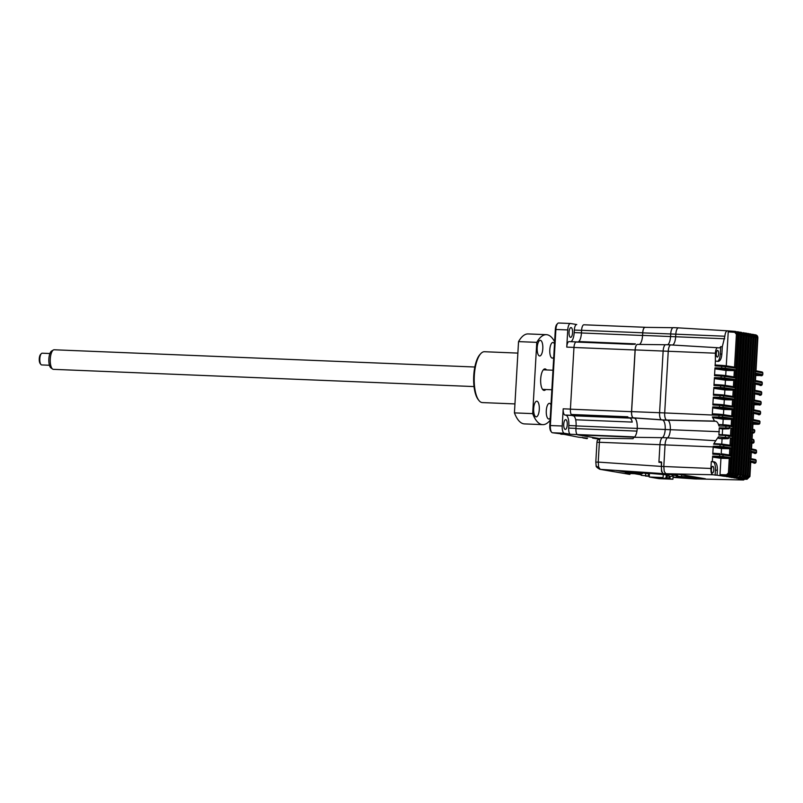 <?xml version="1.0" encoding="UTF-8"?>
<svg xmlns="http://www.w3.org/2000/svg" width="803" height="803" viewBox="0 0 803 803"><rect width="100%" height="100%" fill="white"/><g stroke="black" fill="none" stroke-linecap="round" stroke-linejoin="round"><path stroke-width="1.2" d="M713.797 469.855A3.332 1.204 -87.7 0 1 712.472 472.977A3.332 1.204 -87.7 0 1 711.408 469.454A3.332 1.204 -87.7 0 1 712.743 466.332A3.332 1.204 -87.7 0 1 713.797 469.855M718.635 353.952A3.332 1.204 -87.7 0 1 717.31 357.074A3.332 1.204 -87.7 0 1 716.256 353.551A3.332 1.204 -87.7 0 1 717.581 350.429A3.332 1.204 -87.7 0 1 718.635 353.952M741.811 477.644L742.634 478.458L744.983 475.547C745.144 476.791 744.18 477.735 742.102 478.357L733.922 477.905L740.326 478.046L743.176 475.225L740.366 478.046M743.166 475.256L740.336 478.046L733.942 477.905L734.313 476.992M748.376 333.536L747.252 333.456L748.938 333.636L751.227 336.658L747.814 333.817M737.054 476.49L738.971 474.613L740.215 474.714C740.205 476.309 739.252 477.243 737.345 477.534L729.044 477.072L729.455 476.159M746.268 335.835L738.348 474.412L734.835 477.112L738.278 474.392L746.268 335.805L744.451 335.614L742.765 333.586M734.544 476.269L734.835 477.112L726.474 476.651L732.858 476.791C734.906 476.159 735.859 475.215 735.699 473.971L743.688 335.383L741.862 335.192L740.165 333.165M731.945 475.798L732.246 476.691L735.769 473.991L732.878 476.791M741.028 334.981L733.119 473.569L730.228 476.37L733.039 473.549L732.426 473.449L729.566 476.269L730.228 476.37L723.824 476.229L724.266 475.316L723.824 476.229L732.858 476.791L726.474 476.651M723.453 414.679L723.754 409.49L732.025 409.681L722.108 408.245A0.984 0.873 -82.1 0 0 723.011 407.302L733.35 408.797L732.025 409.681M723.754 409.49L713.124 407.944L722.108 408.245M732.878 416.998L731.744 415.934L721.746 414.428L719.327 414.218L718.926 415.141L718.946 417.078L722.67 417.018L722.549 415.472L732.878 416.998L733.35 408.797M667.484 437.816L662.375 437.605A7.719 2.79 92.3 0 0 659.936 444.681L658.942 461.815L661.321 461.916L661.501 471.341L663.117 473.64L665.115 473.981L667.855 474.091L665.858 473.75L664.232 471.451L663.8 466.503L665.045 444.892A7.719 2.79 -87.7 0 1 667.484 437.816A8.913 3.212 92.3 0 0 670.304 429.655A8.913 3.212 92.3 0 0 667.624 420.22L666.721 420.069A6.745 2.429 -87.7 0 1 664.693 412.933L722.549 415.472L712.281 414.729L712.733 406.91L713.124 407.944M712.281 414.729L712.783 413.826L721.817 414.438A0.984 0.873 -81.7 0 0 721.746 414.428M712.843 404.973L713.295 397.144L713.686 398.178L722.67 398.479A0.984 0.873 -82.1 0 0 723.583 397.535L733.832 399.021L732.537 399.904L732.175 406.157L713.345 404.06L712.843 404.973L719.488 405.374L719.689 408.095M712.733 406.91L723.011 407.302L723.112 405.676A0.984 0.873 -81.7 0 0 722.379 404.672L732.226 406.157L733.36 407.221L719.488 405.374L719.889 404.451L713.345 404.06M724.005 404.913L724.296 399.723L713.686 398.178M724.296 399.723L732.537 399.904M732.507 399.904L722.67 398.479M724.577 395.156L724.878 389.957L733.149 390.148L723.232 388.722A0.984 0.873 -82.1 0 0 724.145 387.769L734.484 389.264L733.149 390.148M724.878 389.957L714.248 388.421L723.232 388.722M733.199 390.148L732.838 396.411L734.012 397.475L723.674 395.909A0.984 0.873 -81.7 0 0 722.941 394.915L732.868 396.411L722.871 394.905L713.907 394.293L720.11 395.227M722.871 394.905A0.984 0.873 -81.7 0 1 722.941 394.915L720.452 394.695L720.06 395.608L713.405 395.206L713.857 387.377L714.248 388.421M713.405 395.206L713.907 394.293M725.139 385.39L725.44 380.19L733.711 380.391L723.794 378.956A0.984 0.873 -82.1 0 0 724.707 378.012L735.046 379.508L733.711 380.391M725.44 380.19L714.811 378.655L723.794 378.956M733.761 380.391L733.4 386.644L734.574 387.708L724.236 386.153A0.984 0.873 -81.7 0 0 723.503 385.149L733.43 386.644L721.024 384.928L714.469 384.537L721.014 384.928L720.622 385.852L713.967 385.44L714.419 377.621L714.811 378.655M713.967 385.44L714.469 384.537M723.995 375.382L733.992 376.888L724.065 375.382A0.984 0.873 -81.7 0 0 723.995 375.382L721.576 375.162L721.184 376.085L714.529 375.684L714.981 367.854L715.373 368.888L724.356 369.189A0.984 0.873 -82.1 0 0 725.27 368.246L735.608 369.741L734.273 370.625L724.356 369.189M721.566 375.162L715.031 374.77L721.235 375.694M714.529 375.684L715.031 374.77M725.711 375.633L726.002 370.434L715.373 368.888M726.002 370.434L734.273 370.625M717.992 361.4A533.192 22.936 -176.7 0 0 715.383 361.029L715.373 353.2A5.832 2.098 -87.7 0 1 717.711 347.729A5.832 2.098 -87.7 0 1 717.792 347.739L718.705 347.89A9.837 3.543 -87.7 0 0 718.846 347.91A9.837 3.543 -87.7 0 0 720.682 346.675L722.288 346.776L721.867 354.093C721.405 358.811 720.12 361.25 717.992 361.4L718.153 361.42M717.491 361.33A7.829 2.821 92.3 0 0 720.261 354.033L720.682 346.675M672.502 345.029A8.913 3.212 92.3 0 0 675.664 336.708L675.815 334.178L724.868 336.226L722.288 346.776M724.868 336.226C725.229 332.743 726.143 330.936 727.618 330.826L678.264 327.865M736.421 334.319L734.725 332.291L735.126 331.378L737.646 334.419L736.421 334.319L734.524 367.122L724.627 365.626A0.984 0.873 -81.7 0 1 725.36 366.62L735.699 368.186L734.554 367.122L722.148 365.405L715.593 365.004L722.138 365.405L721.746 366.319L715.092 365.917L715.383 361.029M726.273 365.867L728.231 331.9L734.725 332.291M715.092 365.917L715.593 365.004M727.618 330.826L735.096 331.378L728.672 330.987L728.231 331.9M714.981 367.854L721.646 368.005L721.937 369.049M734.323 370.625L733.962 376.878L735.136 377.952L735.608 369.741M721.576 375.162L724.065 375.382A0.984 0.873 -81.7 0 1 724.798 376.386L735.136 377.952M713.295 397.144L719.96 397.294L720.251 398.338M722.871 424.747L723.192 419.246L731.463 419.437L721.756 417.961A0.984 0.873 -81.7 0 0 722.67 417.018L732.788 418.564L731.463 419.437M723.192 419.246L712.693 417.64L721.756 417.961M667.363 420.18L715.674 421.254C717.159 421.545 718.253 423.131 718.946 426.012L729.375 426.222A0.984 0.883 -79.2 0 0 728.672 425.219L731.212 425.71L725.942 424.928L725.852 427.999L719.257 427.838L718.896 435.136L725.49 435.517L725.28 438.548L727.869 438.689A0.984 0.883 -83.7 0 0 728.793 437.745L729.164 436.17L731.674 436.511L732.145 428.32L729.586 427.879L729.375 426.222L732.316 426.784L732.788 418.564M718.946 426.012L719.358 424.526L728.672 425.219A0.984 0.883 -79.2 0 0 728.572 425.209M715.674 421.254L714.55 421.093L712.693 417.64M721.756 444.119L722.068 438.769L727.869 438.689M722.068 438.769L718.695 438.398L725.28 438.548M730.328 438.96L730.027 445.223L723.182 444.26A0.984 0.873 -82.2 0 1 723.925 445.263L731.192 446.287L730.037 445.223L723.122 444.26L714.038 443.637L713.606 444.159L715.734 440.717L667.434 437.856M712.331 461.595A533.192 22.936 3.3 0 1 714.459 461.906C716.477 462.658 717.45 465.429 717.36 470.207L717.079 475.205L712.703 474.754C711.428 474.182 710.836 472.094 710.916 468.47L711.317 461.544L712.331 461.595L712.652 456.104L722.941 456.495L723.031 454.899L730.63 456.054L731.101 447.843L723.533 446.739A0.984 0.873 -81.9 0 1 722.62 447.683L729.766 448.726L721.506 448.536L713.606 447.381L722.62 447.683M738.278 334.55L730.369 473.148L729.656 473.027L726.795 475.848L730.288 473.128L738.278 334.52L737.646 334.419L735.699 368.186M721.094 475.808L727.478 475.948L721.094 475.808L723.091 476.119L722.76 475.085M721.204 453.775L721.506 448.536M730.63 456.054L729.485 454.99L722.228 453.886A0.984 0.873 98.5 0 1 723.031 454.899L712.763 454.187L713.235 446.247L713.606 447.381M722.228 453.886L729.485 454.99L729.766 448.726M712.763 454.187L713.235 453.273L719.789 453.675L713.255 453.273M713.235 446.247L719.889 446.378L720.181 447.532M719.889 446.378L723.533 446.739L723.925 445.263L720.201 444.561L719.889 446.378M729.817 448.726L731.101 447.843M726.504 474.814L720 474.663L720.341 475.697L726.795 475.848L726.504 474.814L728.421 472.937L729.656 473.027L730.539 457.61L729.254 458.493L720.943 458.302L713.024 457.138L712.652 456.104M720 474.663L720.943 458.302M729.204 458.493L722.027 457.439A0.984 0.873 -81.9 0 0 722.941 456.495L730.539 457.61M720.341 475.697L717.079 475.205M715.122 475.165L715.413 470.126A7.829 2.821 92.3 0 0 713.054 461.845L711.317 461.544M720.201 444.561L713.606 444.159L714.038 443.637L720.542 444.029L720.201 444.561M718.695 438.398L718.424 436.852L715.734 440.717M730.379 438.96L731.663 438.067L718.424 436.852M722.278 434.734L722.61 429.013L728.652 428.822A0.984 0.883 -80.3 0 0 729.586 427.879L725.852 427.999L726.143 428.641L728.652 428.822M722.61 429.013L719.598 428.491L726.143 428.641M732.145 428.32L730.85 429.193L730.489 435.447L725.842 434.945L725.49 435.517L729.164 436.17A0.984 0.883 -82.4 0 0 728.401 435.166L728.401 435.166A0.984 0.883 -82.4 0 0 728.341 435.156M719.598 428.491L719.257 427.838M718.896 435.136L719.317 434.553L718.896 435.136M712.321 416.948L718.946 417.078L719.237 417.791M731.513 419.437L731.152 425.7L732.316 426.784M725.922 424.928L719.388 424.526M731.674 436.511L730.519 435.447L719.307 434.553M725.832 434.945L719.317 434.553M720.542 444.029L723.182 444.26A0.984 0.873 -82.2 0 0 723.122 444.26M735.367 331.408L738.369 334.54L735.789 331.478M737.555 332.301L738.78 331.94L741.109 334.971L739.182 334.761L737.485 332.733M729.265 475.326L729.566 476.269L723.091 476.119M738.138 331.84L736.793 331.749M737.897 331.81L740.416 334.851L732.426 473.449L731.192 473.358L739.182 334.761M733.119 473.569L741.028 334.951L738.529 331.92M740.246 332.683L741.45 332.372L743.688 335.383C743.99 334.148 743.156 333.135 741.189 332.342M740.828 332.271L739.533 332.181L740.547 332.241L743.096 335.283L735.106 473.87L733.872 473.78L731.955 475.657M742.855 333.064L744.03 332.793L746.338 335.825L743.759 332.763M743.166 332.673L745.696 335.704L737.706 474.292L736.461 474.202L734.544 476.079M730.86 477.383L730.569 476.34M739.473 477.193L739.764 477.946L731.523 477.494L737.917 477.624C739.804 477.343 740.757 476.4 740.767 474.804L737.937 477.624L737.054 476.731M746.248 333.185L748.486 336.176A512.585 22.042 -176.7 0 0 748.205 336.126L746.961 336.035L745.264 334.008M745.375 333.446L746.238 333.165A2.941 2.74 99.6 0 1 748.486 336.176M745.947 333.125L748.205 336.126L740.215 474.714A512.585 22.042 3.3 0 1 740.767 474.804L748.818 336.246L740.828 474.824M731.523 477.494L731.924 476.57L731.523 477.494M748.687 333.606L751.166 336.638L743.176 475.225L751.166 336.638M744.06 478.096L744.351 478.769L737.887 478.618L742.685 478.458L736.261 478.327L736.622 477.404M753.194 334.409C754.85 334.71 755.683 335.724 755.723 337.451L755.221 337.36L747.232 475.958L744.351 478.769L747.734 476.049L745.977 475.858L744.06 477.735M746.228 478.548L747.011 479.281L749.4 476.37L746.509 479.18L740.065 479.03L744.883 478.869L738.499 478.739L738.85 477.815M755.523 449.76A0.984 0.944 102.5 0 1 756.386 450.774L751.417 449.72L750.915 448.767L751.417 449.72L751.899 441.499L751.277 442.513L751.899 441.499L753.957 442.021L753.856 440.365L751.989 439.954L751.478 439.01L751.989 439.954L752.461 431.763L751.839 432.757L752.461 431.763L754.378 432.084L754.679 430.518L752.541 430.217L753.023 421.997L752.401 422.99L753.023 421.997L759.718 423.311A0.984 0.944 101.8 0 1 758.745 424.245L752.351 422.99M758.745 424.245L752.943 424.215M753.405 433.028L752.301 433.088L754.378 432.084A0.984 0.933 99.6 0 1 753.405 433.028L751.789 432.757M754.81 430.719L754.679 430.518A0.984 0.933 98 0 0 753.887 429.505L754.81 430.719L754.509 432.245M751.989 429.244L753.816 429.495A0.984 0.933 98 0 1 753.887 429.505L752.05 429.254L752.541 430.217L752.04 429.244M759.829 423.492L759.929 421.816L759.829 423.492L757.661 424.315M760.009 421.836L753.114 420.441L752.602 419.477L753.114 420.441L753.585 412.23L752.963 413.224L753.585 412.23L760.401 413.645L760.491 412.029L753.676 410.674L753.164 409.721L753.676 410.674L754.147 402.464L753.525 403.457L754.147 402.464L760.963 403.889A0.984 0.944 102.6 0 1 759.979 404.822L753.475 403.457M759.979 404.822L754.057 404.782M758.825 404.883L758.845 404.893C759.959 405.244 760.702 404.923 761.063 403.929L761.063 402.263L754.238 400.908L753.726 399.954L754.238 400.908L754.71 392.707L754.087 393.701L754.71 392.707L761.525 394.122L761.625 392.496L754.8 391.151L754.288 390.188L754.8 391.151L755.272 382.941L754.649 383.934L755.272 382.941L762.087 384.356L762.188 382.74L755.362 381.385L754.85 380.431L755.362 381.385L755.834 373.174L755.211 374.168L755.834 373.174L762.649 374.599A0.984 0.944 102.6 0 1 761.666 375.533L755.161 374.168M761.666 375.533L755.753 375.493M760.511 375.593L760.551 375.593C761.656 375.955 762.388 375.633 762.76 374.64L762.75 372.973L755.924 371.618L755.422 370.665L755.924 371.618L757.871 337.852L754.599 334.921M744.682 479.23L743.588 479.993L741.059 479.572L743.036 479.2M743.016 479.612L740.637 479.14L747.031 479.281L740.657 479.15M740.637 479.14L740.998 478.227M754.107 441.941L753.957 442.021A0.984 0.933 104.3 0 1 752.983 442.955L751.959 443.075C753.114 443.397 753.836 443.015 754.107 441.941L753.856 440.365A0.984 0.933 102.5 0 0 753.134 439.371L751.558 439.02M756.536 450.674L756.486 452.34L756.536 450.674L755.663 449.78L750.986 448.787M755.171 459.487A0.984 0.944 101.5 0 1 756.045 460.5L750.855 459.487L750.353 458.533L750.855 459.487L751.327 451.286L750.715 452.28L751.327 451.286L756.486 452.34A0.984 0.944 102.1 0 1 755.513 453.273L754.388 453.344C755.452 453.715 756.185 453.374 756.607 452.34M755.513 453.273L750.664 452.28M749.882 476.49L750.765 461.042L750.153 462.036L750.765 461.042L755.944 462.106A0.984 0.944 102.1 0 1 754.971 463.04L750.102 462.046M755.161 334.761L754.198 334.68L755.663 334.851L757.871 337.872C757.841 336.126 756.998 335.112 755.342 334.811M759.417 414.579L758.263 414.649C759.397 415.01 760.14 414.689 760.501 413.686L760.401 413.645A0.984 0.944 102.6 0 1 759.417 414.579L752.913 413.224M760.541 395.056L759.387 395.126C760.521 395.488 761.264 395.166 761.625 394.163L761.525 394.122A0.984 0.944 102.6 0 1 760.541 395.056L754.037 393.701M761.103 385.289L759.969 385.36C761.093 385.721 761.826 385.4 762.198 384.396L762.087 384.356A0.984 0.944 102.6 0 1 761.103 385.289L754.599 383.934M759.066 420.772A0.984 0.944 101.8 0 1 759.929 421.786L759.929 421.816M753.003 439.351A0.984 0.933 102.5 0 1 753.134 439.371L753.997 440.315M675.534 477.143L705.395 478.779L679.74 474.422L667.855 474.081L678.264 474.282L705.044 478.829M697.024 478.959L694.414 478.598M750.966 334.008L752.973 336.959C753.274 335.724 752.431 334.71 750.434 333.918L750.163 334.189M750.434 333.918L753.545 337.069L745.495 475.637L753.485 337.049M737.887 478.618L737.626 477.584M751.969 334.279L753.505 334.449L755.774 337.471L747.734 476.049L755.723 337.451M752.421 334.56L755.221 337.36L753.967 337.26L745.977 475.858M744.762 333.034L745.646 333.084M745.535 333.145L744.903 333.104M749.651 333.867L750.725 333.948M678.394 327.845L673.506 327.644A6.745 2.429 92.3 0 0 673.396 327.634A6.745 2.429 92.3 0 0 670.706 333.968L675.815 334.178A6.745 2.429 -87.7 0 1 678.505 327.845A6.745 2.429 -87.7 0 1 678.615 327.855L678.926 327.905M667.564 344.758A8.913 3.212 92.3 0 0 670.555 336.507L670.706 333.968L642.741 332.864L642.591 335.393A9.787 3.533 -87.7 0 1 641.155 342.168A9.787 3.533 -87.7 0 1 639.379 344.427M670.826 344.899L665.938 344.698A6.745 2.429 92.3 0 0 665.828 344.688A6.745 2.429 92.3 0 0 663.137 351.021L659.584 412.722L664.693 412.933L668.247 351.222A6.745 2.429 -87.7 0 1 670.937 344.899A6.745 2.429 -87.7 0 1 671.047 344.909L671.358 344.959M715.373 353.2L635.173 349.907L631.62 411.618L659.584 412.722A6.745 2.429 92.3 0 0 661.612 419.859L666.721 420.069M662.375 437.605A8.913 3.212 92.3 0 0 665.205 429.444A8.913 3.212 92.3 0 0 662.525 420.009L661.612 419.859M659.514 461.835L658.942 462.297L661.291 462.398M691.955 478.538L694.113 478.869M692.959 478.568L694.635 478.608M673.326 474.964L673.868 474.904M671.86 474.964C674.58 474.914 673.837 474.784 669.612 474.583L668.046 474.643M676.066 475.677C678.786 475.627 678.043 475.506 673.817 475.296L672.964 475.286M649.396 474.031L640.854 472.576L625.437 471.612M637.321 473.208L637.602 473.89L639.71 474.031L639.419 472.997M639.71 474.031L641.326 474.302M667.303 474.061L617.648 470.709L625.417 472.134L625.547 471.542M688.322 476.841L696.803 478.287L688.322 476.841L677.029 476.39L688.291 476.841M681.596 475.767L681.185 476.681L681.596 475.767L681.185 476.681L677.361 476.028M665.546 474.031L668.758 474.573M696.803 478.287L689.667 478.126L689.375 477.082L684.698 476.761M668.196 474.974L649.436 473.308M641.286 474.854L634.511 473.7M692.186 478.548L673.024 477.223M642.601 472.877L642.561 473.629L627.665 472.816L634.822 473.71L630.536 473.539L625.376 472.666L625.447 471.512M642.561 473.629L625.376 472.666M640.523 473.288L640.563 472.555M649.266 476.34L645.572 476.038M634.822 473.71L634.852 473.108M641.366 473.579L641.266 475.356L648.493 476.028L641.266 475.356M645.672 473.399L645.552 475.527M648.613 473.9L648.493 476.028M645.572 476.079L649.266 476.279M656.613 477.353L659.534 477.604L656.613 477.353M663.971 478.598L666.891 478.859L663.971 478.598M673.065 476.44L672.904 479.22L659.042 478.658L649.225 476.992L663.087 477.564L653.431 477.474L658.48 478.327L658.52 477.675M669.331 476.109L669.18 478.678L672.904 479.22M665.075 478.016L668.769 478.518L668.919 475.828M667.423 474.834L667.223 478.257L666.309 478.227L666.52 474.683M665.065 478.227L666.309 478.227M667.223 478.257L668.769 478.518M663.087 477.564L663.288 474.161M649.225 476.992L649.446 473.198M668.347 478.508L658.48 478.327M669.18 478.678L668.327 478.729M658.962 461.996L661.311 462.096M658.962 462.086L661.301 462.187M572.559 332.773A4.898 1.767 -87.7 0 1 570.612 337.37A4.898 1.767 -87.7 0 1 569.056 332.181A4.898 1.767 -87.7 0 1 571.013 327.584A4.898 1.767 -87.7 0 1 572.559 332.773M567.259 424.817A4.898 1.767 -87.7 0 1 565.302 429.414A4.898 1.767 -87.7 0 1 563.746 424.225A4.898 1.767 -87.7 0 1 565.703 419.638A4.898 1.767 -87.7 0 1 567.259 424.817M663.047 473.619L600.283 469.353A3.915 3.644 99.6 0 1 599.941 469.313C597.051 467.788 595.776 466.523 596.137 465.539L596.137 465.539A3.915 2.459 164.1 0 0 598.626 467.055L600.283 469.353L629.933 474.372M659.936 444.691L599.369 442.282L598.225 462.096L595.806 462.116L596.137 465.539M710.916 468.47L661.06 466.392L598.225 462.096L598.626 467.055M661.652 462.408L661.421 466.402C661.341 470.548 662.033 472.967 663.479 473.65L665.476 473.991M616.654 470.628L665.014 473.961M560.323 433.59L578.491 437.193L587.545 438.137L582.978 437.956L586.903 438.619A6.856 2.469 -87.7 0 0 587.023 438.629A6.856 2.469 -87.7 0 0 587.134 438.629M582.476 437.354L582.978 437.956M575.942 428.38L568.675 428.079A5.872 2.118 92.3 0 0 570.441 434.293L577.206 434.574A6.022 2.168 -87.7 0 0 577.769 434.895L634.28 437.213M568.675 428.079L568.825 425.54A9.787 3.533 92.3 0 0 565.874 415.181L571.866 415.422M569.106 341.596L576.403 341.897A5.872 2.118 92.3 0 1 576.494 341.907L569.197 341.606A5.872 2.118 92.3 0 0 569.106 341.596A5.872 2.118 92.3 0 0 566.757 347.107L573.974 347.408M576.403 341.897A5.872 2.118 92.3 0 0 575.691 342.188A5.872 2.118 92.3 0 0 573.964 347.478L570.411 409.189A5.872 2.118 92.3 0 0 571.184 414.468L627.745 416.787A5.872 2.118 92.3 0 0 628.729 417.721L634.26 418.072A9.787 3.533 -87.7 0 1 637.201 428.421L637.13 429.645A9.777 3.523 -87.7 0 1 634.139 437.304A6.856 2.469 92.3 0 0 633.045 438.689L600.192 438.287L597.241 440.496L596.95 442.302L599.369 442.282A5.922 2.138 92.3 0 1 600.192 438.287M581.593 330.294L642.711 332.793A5.872 2.118 -87.7 0 1 645.06 327.283A5.872 2.118 -87.7 0 1 645.15 327.293L584.042 324.793A5.872 2.118 92.3 0 0 583.942 324.783A5.872 2.118 92.3 0 0 581.593 330.294L581.442 332.974A9.787 3.533 -87.7 0 1 580.037 339.659A9.787 3.533 -87.7 0 1 578.13 341.978M570.863 341.666A9.787 3.533 92.3 0 0 574.185 332.593L581.442 332.894M577.457 342.068A9.646 3.473 92.3 0 0 577.618 342.088L632.553 344.336L575.962 341.998M576.494 341.907L633.607 344.316M578.19 341.978A9.646 3.473 92.3 0 0 578.843 341.546L635.394 343.865A9.646 3.473 -87.7 0 1 634.581 344.357M636.93 431.111L575.932 428.611L576.082 425.921A9.787 3.533 -87.7 0 0 575.681 419.778L632.242 422.087A9.787 3.533 92.3 0 0 629.693 417.881L628.729 417.721M645.18 327.363A5.872 2.118 92.3 0 0 645.06 327.343A5.872 2.118 92.3 0 0 642.741 332.864M637.612 344.407A5.872 2.118 92.3 0 0 637.492 344.397A5.872 2.118 92.3 0 0 636.809 344.698A5.872 2.118 -87.7 0 0 635.173 349.907M631.62 411.618A5.872 2.118 92.3 0 0 633.376 417.831L634.29 417.982A9.787 3.533 -87.7 0 1 637.231 428.34A9.777 3.523 -87.7 0 1 637.13 429.645M573.964 347.478L635.083 349.988A5.872 2.118 -87.7 0 1 636.809 344.698M635.083 349.988L631.529 411.688L570.411 409.189M633.296 417.901A5.872 2.118 -87.7 0 1 631.529 411.688M575.681 419.778A9.646 3.473 92.3 0 0 573.212 415.783L629.763 418.102A9.646 3.473 -87.7 0 1 632.242 422.087M573.212 415.783L572.298 415.623A6.022 2.168 -87.7 0 1 571.184 414.468M629.763 418.102L628.859 417.941A6.022 2.168 -87.7 0 1 627.745 416.787M632.864 344.286L632.965 344.296A5.872 2.118 92.3 0 0 632.864 344.286A5.872 2.118 92.3 0 0 632.523 344.346L575.972 342.028A5.872 2.118 92.3 0 0 575.691 342.188M580.037 339.659A9.787 3.533 -87.7 0 1 578.843 341.546M642.711 332.793L642.561 335.483A9.787 3.533 -87.7 0 1 641.155 342.168M634.691 344.367A9.787 3.533 92.3 0 0 635.394 343.865M576.715 324.542L570.602 323.509A6.856 2.469 -87.7 0 0 570.481 323.499L558.627 323.007A6.856 2.469 -87.7 0 1 558.737 323.017L570.371 323.499M574.185 332.593L574.326 330.053A5.872 2.118 -87.7 0 1 576.674 324.542A5.872 2.118 -87.7 0 1 576.765 324.553L576.674 324.542M560.825 434.192L565.382 434.373L552.414 432.757A6.856 2.469 -87.7 0 1 551.591 432.205A6.856 2.469 -87.7 0 1 550.356 425.51L555.887 329.441A6.856 2.469 -87.7 0 1 557.653 323.499L556.84 324.372A5.872 2.118 92.3 0 0 555.335 329.461L567.751 329.923A6.856 2.469 -87.7 0 1 570.481 323.499M567.751 329.923L566.757 347.107M557.653 323.499A6.856 2.469 -87.7 0 1 558.627 323.007M555.335 329.461L549.794 425.53A5.872 2.118 92.3 0 0 550.858 431.271L551.591 432.205M565.874 415.181L564.971 415.031A5.872 2.118 -87.7 0 1 563.204 408.807L562.21 425.991L549.794 425.53M552.414 432.757L564.268 433.249A6.856 2.469 -87.7 0 1 562.21 425.991M564.268 433.249L570.441 434.293M592.795 438.067A5.872 2.118 -87.7 0 1 592.694 438.067A5.872 2.118 -87.7 0 1 592.594 438.057L598.175 439M599.018 438.498L577.769 434.895M575.932 428.611A5.872 2.118 92.3 0 0 577.186 434.553L633.738 436.872A5.872 2.118 92.3 0 0 634.25 437.143L634.25 437.143M634.29 437.203A6.022 2.168 -87.7 0 1 633.738 436.872M692.347 478.558L694.344 478.889M629.432 474.322L629.763 474.352A3.915 3.644 99.6 0 1 629.432 474.322L599.941 469.313M40.893 364.452L40.15 363.518A4.898 1.767 -87.7 0 1 39.257 358.961A4.898 1.767 -87.7 0 1 40.521 354.494L41.334 353.621A5.872 2.118 92.3 0 0 39.809 358.981A5.872 2.118 92.3 0 0 40.893 364.452A5.872 2.118 92.3 0 0 41.686 364.933A5.872 2.118 92.3 0 0 41.826 364.933M42.308 353.22A5.872 2.118 92.3 0 0 42.168 353.2A5.872 2.118 92.3 0 0 42.027 353.21A5.872 2.118 92.3 0 0 41.334 353.621M52.607 369.059L50.92 367.884A8.662 3.122 -87.7 0 1 48.842 359.353A8.662 3.122 -87.7 0 1 51.613 351.021L53.389 349.988A9.787 3.533 92.3 0 0 50.258 359.413A9.787 3.533 92.3 0 0 52.607 369.059A9.787 3.533 92.3 0 0 53.389 369.34L474.031 386.574M54.423 349.807A9.787 3.533 92.3 0 0 54.192 349.777A9.787 3.533 92.3 0 0 53.952 349.787A9.787 3.533 92.3 0 0 53.389 349.988M533.674 408.556A7.829 2.821 92.3 0 0 536.163 416.857A7.829 2.821 92.3 0 0 539.285 409.5A7.829 2.821 92.3 0 0 536.805 401.209A7.829 2.821 92.3 0 0 533.674 408.556M537.187 347.679A7.829 2.821 92.3 0 0 539.666 355.98A7.829 2.821 92.3 0 0 542.798 348.632A7.829 2.821 92.3 0 0 540.309 340.331A7.829 2.821 92.3 0 0 537.187 347.679M554.492 343.955A7.829 2.821 92.3 0 0 552.926 342.469A7.829 2.821 92.3 0 0 549.804 349.817A7.829 2.821 92.3 0 0 552.293 358.118A7.829 2.821 92.3 0 0 553.739 357.144M550.988 404.832A7.829 2.821 92.3 0 0 549.423 403.347A7.829 2.821 92.3 0 0 546.291 410.694A7.829 2.821 92.3 0 0 548.78 418.995A7.829 2.821 92.3 0 0 550.226 418.022M517.875 353.099L484.47 351.724A25.445 9.184 92.3 0 0 480.846 353.561A25.445 9.184 92.3 0 0 474.312 375.613A25.445 9.184 92.3 0 0 478.919 400.466A25.445 9.184 92.3 0 0 482.382 402.584L514.944 403.919M478.919 400.466L478.186 399.533A24.471 8.823 -87.7 0 1 473.75 375.633A24.471 8.823 -87.7 0 1 480.033 354.434L480.846 353.561M542.698 424.646L524.459 423.904A45.028 16.241 92.3 0 1 514.432 412.883L532.68 413.625A45.028 16.241 92.3 0 0 542.698 424.646A45.028 16.241 92.3 0 0 550.095 420.27M532.68 413.625L536.785 342.359L518.537 341.616L514.432 412.883M545.759 389.505A10.77 3.885 -87.7 0 1 540.69 379.006A10.77 3.885 -87.7 0 1 546.562 369.952M554.622 341.707A45.028 16.241 92.3 0 0 546.391 334.67A45.028 16.241 92.3 0 0 536.785 342.359M546.391 334.67L528.143 333.928A45.028 16.241 92.3 0 0 518.537 341.616M747.693 334.419L749.38 336.447L750.634 336.547L742.645 475.135L741.39 475.035L739.473 476.912M729.044 477.072L735.478 477.213M736.461 474.202L744.451 335.614M733.872 473.78L741.862 335.192M722.549 415.442A0.984 0.873 -81.7 0 0 721.817 414.438L731.744 415.934L732.075 409.681M719.307 414.218L712.783 413.826M713.857 387.377L720.522 387.538L720.813 388.572M714.419 377.621L721.084 377.771L721.375 378.805M721.867 354.093L720.261 354.033M717.631 347.729L670.776 344.929M642.591 335.393L724.728 338.766M678.344 327.875L727.438 330.816M722.138 365.405L724.627 365.626A0.984 0.873 -81.7 0 0 724.557 365.616M725.36 366.62L721.746 366.319L721.646 368.005L725.27 368.246L725.36 366.62M724.798 376.386L721.184 376.085L721.084 377.771L724.707 378.012L724.798 376.386M734.574 387.708L735.046 379.508M721.014 384.928L723.503 385.149A0.984 0.873 -81.7 0 0 723.433 385.139M724.236 386.153L720.622 385.852L720.522 387.538L724.145 387.769L724.236 386.153M734.012 397.475L734.484 389.264M723.674 395.909L720.06 395.608L719.96 397.294L723.583 397.535L723.674 395.909M733.36 407.221L733.832 399.021M719.889 404.451L722.379 404.672A0.984 0.873 -81.7 0 0 722.309 404.672M712.703 474.754L665.697 473.71M719.809 453.675L719.598 457.298L722.027 457.439M713.024 457.138L719.598 457.298M728.421 472.937L729.254 458.493M717.36 470.207L715.413 470.126M714.459 461.906L713.054 461.845M659.936 444.681L713.184 446.91M719.368 431.713L637.231 428.34M666.56 420.019L714.55 421.093M731.192 446.287L731.663 438.067M731.192 473.358L729.275 475.235M737.756 331.87L736.933 331.82M743.688 335.413L735.769 473.991M738.971 474.613L746.961 336.035M748.757 336.256L746.519 333.215M741.39 475.035L749.38 336.447M745.495 475.667L742.655 478.458M753.274 335.634L753.967 337.26M762.85 373.014L762.75 372.973A0.984 0.944 101.8 0 0 762.007 371.97L762.85 373.014L762.76 374.64M761.876 371.96A0.984 0.944 101.8 0 1 762.007 371.97L755.472 370.675M757.871 337.852L755.994 371.337M752.983 442.955L751.227 442.513M756.155 460.541L756.055 462.147L756.155 460.541L755.292 459.497L750.404 458.543M754.971 463.04L753.836 463.11C754.981 463.451 755.713 463.13 756.055 462.147M748.135 476.269L756.125 337.661L757.39 337.762L749.4 476.37L748.135 476.269L746.218 478.146M755.543 336.126L756.125 337.661M760.602 412.059L760.491 412.029A0.984 0.944 101.8 0 0 759.758 411.026L760.602 412.059L760.501 413.686M759.628 411.006A0.984 0.944 101.8 0 1 759.758 411.026L753.224 409.731M761.164 402.303L761.063 402.263A0.984 0.944 101.8 0 0 760.321 401.259L761.164 402.303L761.063 403.929M760.19 401.249A0.984 0.944 101.8 0 1 760.321 401.259L753.786 399.964M761.726 392.537L761.625 392.496A0.984 0.944 101.8 0 0 760.883 391.503L761.726 392.537L761.625 394.163M760.752 391.483A0.984 0.944 101.8 0 1 760.883 391.503L754.348 390.198M762.288 382.77L762.188 382.74A0.984 0.944 101.8 0 0 761.445 381.736L762.288 382.77L762.198 384.396M761.314 381.716A0.984 0.944 101.8 0 1 761.445 381.736L754.91 380.441M696.362 478.929L743.478 479.983M743.729 475.446L744.983 475.547L752.973 336.959L751.718 336.858L743.729 475.446L741.811 477.323M750.022 334.831L751.718 336.858M750.293 333.968L749.791 333.938M747.723 476.079L744.883 478.869M662.525 420.009L667.624 420.22M663.117 473.64L665.858 473.75M693.892 478.859L696.623 478.979M634.199 473.65L637.602 473.89M673.034 476.972L674.118 477.042M666.078 478.066L666.269 474.643L666.099 478.076M670.053 476.39L669.923 478.718M576.082 425.841L568.825 425.54M629.693 417.881L634.26 418.072M662.264 437.685L634.139 437.304M634.29 417.982L661.752 419.879M633.376 417.831L661.321 419.758M637.201 428.421L576.082 425.921M572.298 415.623L628.859 417.941M581.442 332.974L642.561 335.483M574.326 330.053L581.593 330.354M570.411 409.108L563.204 408.807M564.971 415.031L571.726 415.302M597.593 438.257L592.594 438.057M693.782 478.849L673.014 477.394L693.832 478.849M738.348 474.412L735.458 477.213L729.054 477.072M717.711 347.729L670.696 344.919M730.369 473.148L727.478 475.948M752.491 432.084L752.05 439.673M753.053 422.318L752.612 429.926M751.929 441.821L751.488 449.439M751.357 451.597L750.925 459.206M750.795 461.364L749.932 476.48L747.031 479.281M752.662 419.487L759.186 420.792L760.039 421.826M753.615 412.551L753.174 420.15M754.178 402.785L753.736 410.383M754.74 393.018L754.298 400.627M755.302 383.262L754.86 390.86M755.864 373.495L755.422 381.094M743.588 479.993L696.482 478.939M752.983 334.359L751.969 334.269M672.563 475.858A2.941 2.941 0 0 0 677.672 475.527M678.505 327.845L673.396 327.634M670.937 344.899L665.828 344.688M694.003 478.879L696.743 478.989M668.006 474.543A2.941 2.941 0 0 0 673.416 474.804M595.806 462.116L596.95 442.302M575.942 342.008L577.498 342.078M645.06 327.343L673.004 327.704M637.492 344.397L665.436 344.758M645.06 327.283L583.942 324.783M592.694 438.067L597.643 438.267M41.686 364.933L49.435 365.255M542.527 389.375L551.852 389.756M54.192 349.777L474.834 367.011M543.33 369.812L552.976 370.213M42.168 353.2L49.906 353.521"/></g></svg>
